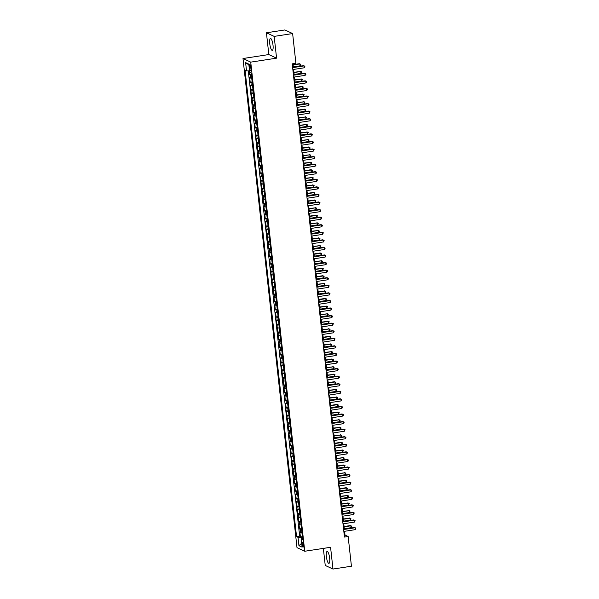 <?xml version="1.0" encoding="UTF-8"?>
<svg xmlns="http://www.w3.org/2000/svg" width="599" height="599" viewBox="0 0 599 599"><rect width="100%" height="100%" fill="white"/><g stroke="black" fill="none" stroke-linecap="round" stroke-linejoin="round"><path stroke-width="0.9" d="M329.652 558.163A6.02 1.52 -98.7 0 0 327.106 551.454A6.02 1.52 -98.7 0 0 326.388 556.643A6.02 1.52 -98.7 0 0 328.933 563.352A6.02 1.52 -98.7 0 0 329.652 558.163M273.017 45.195A6.02 1.52 -98.7 0 0 270.471 38.478A6.02 1.52 -98.7 0 0 269.752 43.675A6.02 1.52 -98.7 0 0 272.298 50.383A6.02 1.52 -98.7 0 0 273.017 45.195M303.543 544.948A2.471 0.621 -98.7 0 0 302.502 542.192A2.471 0.621 -98.7 0 0 302.203 544.326A2.471 0.621 -98.7 0 0 303.251 547.074A2.471 0.621 -98.7 0 0 303.543 544.948M323.355 548.392L325.235 565.441L332.977 569.05L351.433 566.212L348.146 536.494L345.009 535.034L344.597 531.291M242.999 58.522L296.999 547.643L304.734 551.252L250.734 62.131L242.999 58.522L268.831 54.554L276.573 58.163L274.17 36.389L266.428 32.788L268.831 54.554M266.428 32.788L284.884 29.95L292.626 33.559L274.17 36.389M248.952 70.899L249.371 74.65L251.31 74.351M251.737 78.184A3.085 0.494 173.7 0 1 250.464 78.035L249.701 77.683L250.202 82.22L252.149 81.928M252.568 85.754A3.085 0.494 -6.3 0 1 251.303 85.605L250.539 85.253L251.041 89.798L252.988 89.498M253.407 93.324A3.085 0.494 -6.3 0 1 252.142 93.182L251.378 92.823L251.879 97.367L253.819 97.068M254.246 100.894A3.085 0.494 -6.3 0 1 252.973 100.752L252.209 100.392L252.711 104.937L254.657 104.638M255.077 108.464A3.085 0.494 -6.3 0 1 253.811 108.322L253.048 107.97L253.549 112.507L255.488 112.208M255.915 116.041A3.085 0.494 -6.3 0 1 254.65 115.892L253.886 115.54L254.388 120.085L256.327 119.785M256.754 123.611A3.085 0.494 -6.3 0 1 255.481 123.469L254.717 123.109L255.219 127.654L257.166 127.355M257.585 131.181A3.085 0.494 -6.3 0 1 256.32 131.039L255.556 130.679L256.058 135.224L257.997 134.925M258.424 138.751A3.085 0.494 -6.3 0 1 257.151 138.609L256.394 138.249L256.889 142.794L258.835 142.495M259.255 146.328A3.085 0.494 -6.3 0 1 257.989 146.178L257.226 145.827L257.727 150.364L259.674 150.072M260.093 153.898A3.085 0.494 -6.3 0 1 258.828 153.748L258.064 153.396L258.566 157.941L260.505 157.642M260.932 161.468A3.085 0.494 -6.3 0 1 259.659 161.326L258.895 160.966L259.397 165.511L261.344 165.212M261.763 169.038A3.085 0.494 -6.3 0 1 260.498 168.896L259.734 168.536L260.236 173.081L262.182 172.782M262.602 176.608A3.085 0.494 -6.3 0 1 261.336 176.465L260.572 176.113L261.074 180.651L263.013 180.351M263.44 184.185A3.085 0.494 -6.3 0 1 262.167 184.035L261.404 183.683L261.905 188.228L263.852 187.929M264.271 191.755A3.085 0.494 -6.3 0 1 263.006 191.613L262.242 191.253L262.744 195.798L264.683 195.499M265.11 199.325A3.085 0.494 -6.3 0 1 263.845 199.182L263.081 198.823L263.582 203.368L265.522 203.068M265.949 206.895A3.085 0.494 -6.3 0 1 264.676 206.752L263.912 206.393L264.414 210.938L266.36 210.638M266.78 214.472A3.085 0.494 -6.3 0 1 265.514 214.322L264.751 213.97L265.252 218.508L267.191 218.216M267.618 222.042A3.085 0.494 -6.3 0 1 266.353 221.892L265.589 221.54L266.091 226.085L268.03 225.786M268.449 229.612A3.085 0.494 -6.3 0 1 267.184 229.469L266.42 229.11L266.922 233.655L268.869 233.355M269.288 237.182A3.085 0.494 -6.3 0 1 268.023 237.039L267.259 236.68L267.76 241.225L269.7 240.925M270.127 244.751A3.085 0.494 -6.3 0 1 268.854 244.609L268.09 244.257L268.592 248.795L270.538 248.495M270.958 252.329A3.085 0.494 -6.3 0 1 269.692 252.179L268.929 251.827L269.43 256.372L271.377 256.072M271.796 259.899A3.085 0.494 -6.3 0 1 270.531 259.756L269.767 259.397L270.269 263.942L272.208 263.642M272.635 267.468A3.085 0.494 -6.3 0 1 271.362 267.326L270.598 266.967L271.1 271.512L273.047 271.212M273.466 275.038A3.085 0.494 -6.3 0 1 272.201 274.896L271.437 274.537L271.939 279.082L273.885 278.782M274.305 282.616A3.085 0.494 -6.3 0 1 273.039 282.466L272.275 282.114L272.777 286.651L274.716 286.359M275.143 290.186A3.085 0.494 -6.3 0 1 273.87 290.036L273.107 289.684L273.608 294.229L275.555 293.929M275.974 297.755A3.085 0.494 -6.3 0 1 274.709 297.613L273.945 297.254L274.447 301.799L276.386 301.499M276.813 305.325A3.085 0.494 -6.3 0 1 275.547 305.183L274.784 304.824L275.285 309.369L277.225 309.069M277.651 312.895A3.085 0.494 -6.3 0 1 276.379 312.753L275.615 312.401L276.117 316.938L278.063 316.639M278.483 320.472A3.085 0.494 -6.3 0 1 277.217 320.323L276.453 319.971L276.955 324.516L278.894 324.216M279.321 328.042A3.085 0.494 -6.3 0 1 278.048 327.9L277.292 327.541L277.786 332.086L279.733 331.786M280.152 335.612A3.085 0.494 -6.3 0 1 278.887 335.47L278.123 335.111L278.625 339.655L280.572 339.356M280.991 343.182A3.085 0.494 -6.3 0 1 279.726 343.04L278.962 342.68L279.463 347.225L281.403 346.926M281.829 350.759A3.085 0.494 -6.3 0 1 280.557 350.61L279.793 350.258L280.295 354.795L282.241 354.503M282.661 358.329A3.085 0.494 -6.3 0 1 281.395 358.18L280.632 357.828L281.133 362.373L283.08 362.073M283.499 365.899A3.085 0.494 -6.3 0 1 282.234 365.757L281.47 365.397L281.972 369.942L283.911 369.643M284.338 373.469A3.085 0.494 -6.3 0 1 283.065 373.327L282.301 372.967L282.803 377.512L284.75 377.213M285.169 381.039A3.085 0.494 -6.3 0 1 283.904 380.897L283.14 380.545L283.641 385.082L285.581 384.783M286.008 388.616A3.085 0.494 -6.3 0 1 284.742 388.466L283.978 388.115L284.48 392.659L286.419 392.36M286.846 396.186A3.085 0.494 -6.3 0 1 285.573 396.044L284.81 395.684L285.311 400.229L287.258 399.93M287.677 403.756A3.085 0.494 -6.3 0 1 286.412 403.614L285.648 403.254L286.15 407.799L288.089 407.5M288.516 411.326A3.085 0.494 -6.3 0 1 287.25 411.184L286.487 410.824L286.988 415.369L288.928 415.07M289.347 418.903A3.085 0.494 -6.3 0 1 288.082 418.753L287.318 418.401L287.82 422.939L289.766 422.647M290.186 426.473A3.085 0.494 -6.3 0 1 288.92 426.323L288.156 425.971L288.658 430.516L290.597 430.217M291.024 434.043A3.085 0.494 -6.3 0 1 289.751 433.901L288.988 433.541L289.489 438.086L291.436 437.787M291.855 441.613A3.085 0.494 -6.3 0 1 290.59 441.47L289.826 441.111L290.328 445.656L292.275 445.356M292.694 449.183A3.085 0.494 -6.3 0 1 291.428 449.04L290.665 448.688L291.166 453.226L293.106 452.926M293.532 456.76A3.085 0.494 -6.3 0 1 292.26 456.61L291.496 456.258L291.998 460.803L293.944 460.504M294.364 464.33A3.085 0.494 -6.3 0 1 293.098 464.188L292.334 463.828L292.836 468.373L294.783 468.074M295.202 471.9A3.085 0.494 -6.3 0 1 293.937 471.757L293.173 471.398L293.675 475.943L295.614 475.643M296.041 479.47A3.085 0.494 -6.3 0 1 294.768 479.327L294.004 478.968L294.506 483.513L296.453 483.213M296.872 487.047A3.085 0.494 -6.3 0 1 295.607 486.897L294.843 486.545L295.344 491.083L297.284 490.791M297.71 494.617A3.085 0.494 -6.3 0 1 296.445 494.467L295.681 494.115L296.183 498.66L298.122 498.361M298.549 502.187A3.085 0.494 -6.3 0 1 297.276 502.044L296.512 501.685L297.014 506.23L298.961 505.93M299.38 509.756A3.085 0.494 -6.3 0 1 298.115 509.614L297.351 509.255L297.853 513.8L299.792 513.5M300.219 517.326A3.085 0.494 -6.3 0 1 298.946 517.184L298.19 516.832L298.684 521.37L300.631 521.07M301.05 524.904A3.085 0.494 -6.3 0 1 299.785 524.754L299.021 524.402L299.522 528.947L301.469 528.647M292.626 33.559L295.906 63.277L292.215 63.846L344.455 537.063L348.146 536.494M249.476 66.496L249.656 68.159A2.396 0.606 -98.7 0 0 250.667 70.832A2.396 0.606 -98.7 0 0 250.951 68.765L250.771 67.103A2.396 0.606 -98.7 0 0 249.761 64.43A2.396 0.606 -98.7 0 0 249.476 66.496L250.652 66.317M302.532 538.299L301.2 538.83L302.667 539.512L251.176 73.108L249.708 72.427L248.787 64.093L245.612 62.61L246.533 70.944L245.066 70.255L296.557 536.667L298.025 537.348L301.814 537.281L301.948 538.531M301.2 538.83L302.121 547.157L298.938 545.674L298.025 537.348M251.4 75.152A3.085 0.494 173.7 0 1 250.135 75.01L249.371 74.65M248.293 70.914L299.657 536.187L302.3 536.217M301.889 532.474A3.085 0.494 -6.3 0 1 300.623 532.331L299.859 531.972L300.361 536.517M301.552 529.441A3.085 0.494 173.7 0 1 300.286 529.299L299.522 528.947M300.72 521.871A3.085 0.494 173.7 0 1 299.448 521.729L298.684 521.37M299.882 514.301A3.085 0.494 173.7 0 1 298.616 514.159L297.853 513.8M299.043 506.732A3.085 0.494 173.7 0 1 297.778 506.582L297.014 506.23M298.212 499.162A3.085 0.494 173.7 0 1 296.947 499.012L296.183 498.66M297.374 491.584A3.085 0.494 173.7 0 1 296.108 491.442L295.344 491.083M296.542 484.014A3.085 0.494 173.7 0 1 295.27 483.872L294.506 483.513M295.704 476.445A3.085 0.494 173.7 0 1 294.438 476.302L293.675 475.943M294.865 468.875A3.085 0.494 173.7 0 1 293.6 468.725L292.836 468.373M294.034 461.297A3.085 0.494 173.7 0 1 292.761 461.155L291.998 460.803M293.196 453.728A3.085 0.494 173.7 0 1 291.93 453.585L291.166 453.226M292.357 446.158A3.085 0.494 173.7 0 1 291.092 446.015L290.328 445.656M291.526 438.588A3.085 0.494 173.7 0 1 290.253 438.438L289.489 438.086M290.687 431.018A3.085 0.494 173.7 0 1 289.422 430.868L288.658 430.516M289.849 423.441A3.085 0.494 173.7 0 1 288.583 423.298L287.82 422.939M289.017 415.871A3.085 0.494 173.7 0 1 287.745 415.728L286.988 415.369M288.179 408.301A3.085 0.494 173.7 0 1 286.914 408.159L286.15 407.799M287.348 400.731A3.085 0.494 173.7 0 1 286.075 400.581L285.311 400.229M286.509 393.154A3.085 0.494 173.7 0 1 285.244 393.011L284.48 392.659M285.671 385.584A3.085 0.494 173.7 0 1 284.405 385.442L283.641 385.082M284.839 378.014A3.085 0.494 173.7 0 1 283.567 377.872L282.803 377.512M284.001 370.444A3.085 0.494 173.7 0 1 282.735 370.294L281.972 369.942M283.162 362.874A3.085 0.494 173.7 0 1 281.897 362.724L281.133 362.373M282.331 355.297A3.085 0.494 173.7 0 1 281.058 355.155L280.295 354.795M281.493 347.727A3.085 0.494 173.7 0 1 280.227 347.585L279.463 347.225M280.654 340.157A3.085 0.494 173.7 0 1 279.389 340.015L278.625 339.655M279.823 332.587A3.085 0.494 173.7 0 1 278.55 332.438L277.786 332.086M278.984 325.01A3.085 0.494 173.7 0 1 277.719 324.868L276.955 324.516M278.146 317.44A3.085 0.494 173.7 0 1 276.88 317.298L276.117 316.938M277.315 309.87A3.085 0.494 173.7 0 1 276.049 309.728L275.285 309.369M276.476 302.3A3.085 0.494 173.7 0 1 275.211 302.151L274.447 301.799M275.645 294.73A3.085 0.494 173.7 0 1 274.372 294.581L273.608 294.229M274.806 287.153A3.085 0.494 173.7 0 1 273.541 287.011L272.777 286.651M273.968 279.583A3.085 0.494 173.7 0 1 272.702 279.441L271.939 279.082M273.137 272.013A3.085 0.494 173.7 0 1 271.864 271.871L271.1 271.512M272.298 264.444A3.085 0.494 173.7 0 1 271.033 264.294L270.269 263.942M271.459 256.866A3.085 0.494 173.7 0 1 270.194 256.724L269.43 256.372M270.628 249.296A3.085 0.494 173.7 0 1 269.355 249.154L268.592 248.795M269.79 241.726A3.085 0.494 173.7 0 1 268.524 241.584L267.76 241.225M268.951 234.157A3.085 0.494 173.7 0 1 267.686 234.007L266.922 233.655M268.12 226.587A3.085 0.494 173.7 0 1 266.847 226.437L266.091 226.085M267.281 219.009A3.085 0.494 173.7 0 1 266.016 218.867L265.252 218.508M266.45 211.44A3.085 0.494 173.7 0 1 265.177 211.297L264.414 210.938M265.612 203.87A3.085 0.494 173.7 0 1 264.346 203.727L263.582 203.368M264.773 196.3A3.085 0.494 173.7 0 1 263.508 196.15L262.744 195.798M263.942 188.722A3.085 0.494 173.7 0 1 262.669 188.58L261.905 188.228M263.103 181.153A3.085 0.494 173.7 0 1 261.838 181.01L261.074 180.651M262.265 173.583A3.085 0.494 173.7 0 1 260.999 173.44L260.236 173.081M261.434 166.013A3.085 0.494 173.7 0 1 260.161 165.863L259.397 165.511M260.595 158.435A3.085 0.494 173.7 0 1 259.33 158.293L258.566 157.941M259.756 150.866A3.085 0.494 173.7 0 1 258.491 150.723L257.727 150.364M258.925 143.296A3.085 0.494 173.7 0 1 257.652 143.154L256.889 142.794M258.087 135.726A3.085 0.494 173.7 0 1 256.821 135.584L256.058 135.224M257.248 128.156A3.085 0.494 173.7 0 1 255.983 128.006L255.219 127.654M256.417 120.579A3.085 0.494 173.7 0 1 255.152 120.436L254.388 120.085M255.578 113.009A3.085 0.494 173.7 0 1 254.313 112.867L253.549 112.507M254.747 105.439A3.085 0.494 173.7 0 1 253.474 105.297L252.711 104.937M253.909 97.869A3.085 0.494 173.7 0 1 252.643 97.719L251.879 97.367M253.07 90.292A3.085 0.494 173.7 0 1 251.805 90.15L251.041 89.798M252.239 82.722A3.085 0.494 173.7 0 1 250.966 82.58L250.202 82.22M332.977 569.05L330.573 547.284L304.734 551.252M276.573 58.163L250.734 62.131M344.35 529.082L343.759 523.721M343.519 521.504L342.928 516.151M342.68 513.935L342.089 508.573M341.849 506.365L341.258 501.004M341.011 498.795L340.419 493.434M340.172 491.217L339.581 485.864M339.341 483.648L338.749 478.287M338.502 476.078L337.911 470.717M337.664 468.508L337.072 463.147M336.833 460.938L336.241 455.577M335.994 453.361L335.403 448.007M335.155 445.791L334.564 440.43M334.324 438.221L333.733 432.86M333.486 430.651L332.894 425.29M332.647 423.074L332.056 417.72M331.816 415.504L331.225 410.143M330.977 407.934L330.386 402.573M330.146 400.364L329.555 395.003M329.308 392.794L328.716 387.433M328.469 385.217L327.878 379.863M327.638 377.647L327.047 372.286M326.799 370.077L326.208 364.716M325.961 362.507L325.369 357.146M325.13 354.93L324.538 349.576M324.291 347.36L323.7 341.999M323.453 339.79L322.861 334.429M322.621 332.22L322.03 326.859M321.783 324.651L321.191 319.289M320.952 317.073L320.36 311.72M320.113 309.503L319.522 304.142M319.274 301.933L318.683 296.572M318.443 294.364L317.852 289.003M317.605 286.786L317.013 281.433M316.766 279.216L316.175 273.855M315.935 271.647L315.344 266.285M315.096 264.077L314.505 258.716M314.258 256.507L313.666 251.146M313.427 248.929L312.835 243.576M312.588 241.36L311.997 235.999M311.75 233.79L311.158 228.429M310.918 226.22L310.327 220.859M310.08 218.642L309.488 213.289M309.249 211.073L308.657 205.712M308.41 203.503L307.819 198.142M307.572 195.933L306.98 190.572M306.74 188.363L306.149 183.002M305.902 180.786L305.31 175.425M305.063 173.216L304.472 167.855M304.232 165.646L303.641 160.285M303.394 158.076L302.802 152.715M302.555 150.499L301.963 145.145M301.724 142.929L301.132 137.568M300.885 135.359L300.294 129.998M300.054 127.789L299.455 122.428M299.215 120.219L298.624 114.858M298.377 112.642L297.785 107.281M297.546 105.072L296.954 99.711M296.707 97.502L296.116 92.141M295.869 89.932L295.277 84.571M295.037 82.355L294.446 77.001M294.199 74.785L293.607 69.424M293.36 67.215L292.978 63.726M302.413 537.191L301.814 537.281M344.245 535.154L345.009 535.034M249.543 70.892L246.533 70.944M299.657 536.187L296.557 536.667M248.885 64.969L245.612 62.61M298.938 545.674L301.686 543.218M292.634 67.65L304.067 65.897L304.27 67.792L292.844 69.544M292.597 67.335L303.543 65.65L304.928 66.242L304.27 67.792M303.543 65.65L304.928 66.242M293.323 66.878L300.092 65.838L299.882 63.943L299.358 63.704L293.083 64.662M299.358 63.704L300.743 64.295L299.882 63.943L293.121 64.984M300.743 64.295L300.833 65.051L300.092 65.838M293.473 75.219L304.898 73.467L305.108 75.362L293.682 77.114M293.435 74.905L304.374 73.22L305.767 73.812L305.849 74.576L305.108 75.362M304.374 73.22L305.767 73.812M294.304 82.797L305.737 81.037L305.947 82.932L294.513 84.691M294.274 82.475L305.213 80.798L306.598 81.389L306.688 82.145L305.947 82.932M305.213 80.798L306.598 81.389M295.142 90.367L306.568 88.607L306.778 90.501L295.352 92.261M295.105 90.045L306.052 88.367L307.437 88.959L306.778 90.501M306.052 88.367L307.437 88.959M295.981 97.937L307.407 96.184L307.616 98.071L296.183 99.831M295.943 97.622L306.883 95.937L308.275 96.529L307.616 98.071M306.883 95.937L308.275 96.529M294.161 74.448L300.923 73.407L300.713 71.521L293.914 72.239M300.196 71.274L301.582 71.865L300.713 71.521L293.952 72.554M301.582 71.865L300.923 73.407M295 82.018L301.761 80.985L301.552 79.09L294.753 79.809M301.027 78.843L302.42 79.435L301.552 79.09L294.79 80.124M302.42 79.435L301.761 80.985M295.831 89.595L302.6 88.555L302.39 86.66L301.866 86.413L295.592 87.379M301.866 86.413L303.251 87.005L302.39 86.66L295.621 87.701M303.251 87.005L302.6 88.555M296.67 97.165L303.431 96.125L303.221 94.23L296.423 94.949M302.705 93.991L304.09 94.582L303.221 94.23L296.46 95.271M304.09 94.582L303.431 96.125M296.812 105.506L308.245 103.754L308.455 105.649L297.022 107.401M296.782 105.192L307.721 103.507L309.106 104.099L308.455 105.649M307.721 103.507L309.106 104.099M297.508 104.735L304.27 103.694L304.06 101.8L297.261 102.526M303.536 101.56L304.928 102.152L304.06 101.8L297.299 102.841M304.928 102.152L304.27 103.694M297.651 113.084L309.077 111.324L309.286 113.218L297.86 114.971M297.613 112.762L308.56 111.085L309.945 111.676L309.286 113.218M308.56 111.085L309.945 111.676M298.489 120.654L309.915 118.894L310.125 120.788L298.691 122.548M298.452 120.332L309.391 118.654L310.784 119.246L310.125 120.788M309.391 118.654L310.784 119.246M299.32 128.223L310.754 126.471L310.963 128.358L299.53 130.118M299.283 127.901L310.23 126.224L311.615 126.816L310.963 128.358M310.23 126.224L311.615 126.816M300.159 135.793L311.585 134.041L311.794 135.936L300.369 137.688M300.121 135.479L311.061 133.794L312.453 134.386L311.794 135.936M311.061 133.794L312.453 134.386M300.99 143.363L312.423 141.611L312.633 143.505L301.2 145.257M300.96 143.049L311.899 141.364L313.292 141.956L313.374 142.719L312.633 143.505M311.899 141.364L313.292 141.956M298.339 112.305L305.108 111.264L304.898 109.377L304.374 109.13L298.1 110.096M304.374 109.13L305.76 109.722L304.898 109.377L298.13 110.411M305.76 109.722L305.108 111.264M299.178 119.875L305.939 118.842L305.73 116.947L298.931 117.666M305.205 116.7L306.598 117.292L305.73 116.947L298.968 117.988M306.598 117.292L305.939 118.842M300.017 127.452L306.778 126.411L306.568 124.517L299.77 125.236M306.044 124.278L307.437 124.862L306.568 124.517L299.807 125.558M307.437 124.862L307.519 125.625L306.778 126.411M300.848 135.022L307.609 133.981L307.407 132.087L300.608 132.806M306.883 131.847L308.268 132.439L307.407 132.087L300.638 133.128M308.268 132.439L307.609 133.981M301.686 142.592L308.448 141.551L308.238 139.664L301.439 140.383M307.714 139.417L309.106 140.009L308.238 139.664L301.477 140.698M309.106 140.009L308.448 141.551M301.829 150.941L313.262 149.181L313.464 151.075L302.038 152.835M301.791 150.619L312.738 148.941L314.123 149.533L313.464 151.075M312.738 148.941L314.123 149.533M302.517 150.162L309.286 149.129L309.077 147.234L308.552 146.987L302.278 147.953M308.552 146.987L309.938 147.579L309.077 147.234L302.315 148.267M309.938 147.579L310.027 148.335L309.286 149.129M302.667 158.51L314.093 156.751L314.303 158.645L302.877 160.405M302.63 158.188L313.569 156.511L314.962 157.103L314.303 158.645M313.569 156.511L314.962 157.103M303.356 157.739L310.117 156.698L309.908 154.804L303.109 155.523M309.391 154.557L310.776 155.148L309.908 154.804L303.146 155.845M310.776 155.148L310.117 156.698M303.498 166.08L314.932 164.328L315.141 166.215L303.708 167.975M303.468 165.766L314.408 164.081L315.793 164.673L315.883 165.429L315.141 166.215M314.408 164.081L315.793 164.673M304.195 165.309L310.956 164.268L310.746 162.374L303.948 163.093M310.222 162.134L311.615 162.726L310.746 162.374L303.985 163.415M311.615 162.726L310.956 164.268M304.337 173.65L315.763 171.898L315.973 173.792L304.547 175.544M304.299 173.336L315.246 171.651L316.631 172.242L315.973 173.792M315.246 171.651L316.631 172.242M305.026 172.879L311.794 171.838L311.585 169.944L311.061 169.704L304.786 170.67M311.061 169.704L312.446 170.296L311.585 169.944L304.816 170.985M312.446 170.296L312.536 171.052L311.794 171.838M305.176 181.227L316.601 179.468L316.811 181.362L305.385 183.114M305.138 180.905L316.077 179.228L317.47 179.82L316.811 181.362M316.077 179.228L317.47 179.82M305.864 180.449L312.626 179.408L312.416 177.521L305.617 178.24M311.899 177.274L313.284 177.866L312.416 177.521L305.655 178.554M313.284 177.866L312.626 179.408M306.007 188.797L317.44 187.038L317.65 188.932L306.216 190.692M305.977 188.475L316.916 186.798L318.301 187.39L318.391 188.146L317.65 188.932M316.916 186.798L318.301 187.39M306.703 188.019L313.464 186.985L313.255 185.091L306.456 185.81M312.73 184.844L314.123 185.435L313.255 185.091L306.493 186.132M314.123 185.435L313.464 186.985M306.845 196.367L318.271 194.615L318.481 196.502L307.055 198.262M306.808 196.045L317.755 194.368L319.14 194.96L318.481 196.502M317.755 194.368L319.14 194.96M307.684 203.937L319.11 202.185L319.319 204.079L307.886 205.831M307.646 203.623L318.586 201.938L319.978 202.529L319.319 204.079M318.586 201.938L319.978 202.529M308.515 211.507L319.948 209.755L320.158 211.649L308.725 213.401M308.478 211.192L319.424 209.508L320.809 210.099L320.158 211.649M319.424 209.508L320.809 210.099M309.354 219.084L320.779 217.325L320.989 219.219L309.563 220.979M309.316 218.762L320.255 217.085L321.648 217.677L320.989 219.219M320.255 217.085L321.648 217.677M310.185 226.654L321.618 224.895L321.828 226.789L310.394 228.548M310.155 226.332L321.094 224.655L322.487 225.246L321.828 226.789M321.094 224.655L322.487 225.246M311.023 234.224L322.457 232.472L322.666 234.366L311.233 236.118M310.986 233.909L321.933 232.225L323.318 232.816L322.666 234.366M321.933 232.225L323.318 232.816M311.862 241.794L323.288 240.042L323.497 241.936L312.072 243.688M311.824 241.479L322.764 239.795L324.156 240.386L323.497 241.936M322.764 239.795L324.156 240.386M312.693 249.371L324.126 247.612L324.336 249.506L312.903 251.258M312.663 249.049L323.602 247.372L324.987 247.964L325.077 248.72L324.336 249.506M323.602 247.372L324.987 247.964M313.532 256.941L324.965 255.181L325.167 257.076L313.741 258.835M313.494 256.619L324.441 254.942L325.826 255.533L325.167 257.076M324.441 254.942L325.826 255.533M314.37 264.511L325.796 262.759L326.006 264.646L314.58 266.405M314.333 264.189L325.272 262.512L326.665 263.103L326.006 264.646M325.272 262.512L326.665 263.103M315.201 272.081L326.635 270.329L326.844 272.223L315.411 273.975M315.171 271.766L326.111 270.082L327.496 270.673L327.586 271.429L326.844 272.223M326.111 270.082L327.496 270.673M316.04 279.651L327.466 277.899L327.675 279.793L316.25 281.545M316.002 279.336L326.949 277.651L328.334 278.243L328.417 279.007L327.675 279.793M326.949 277.651L328.334 278.243M316.878 287.228L328.304 285.468L328.514 287.363L317.081 289.122M316.841 286.906L327.78 285.229L329.173 285.82L328.514 287.363M327.78 285.229L329.173 285.82M317.71 294.798L329.143 293.038L329.353 294.933L317.919 296.692M317.68 294.476L328.619 292.799L330.004 293.39L329.353 294.933M328.619 292.799L330.004 293.39M318.548 302.368L329.974 300.616L330.184 302.51L318.758 304.262M318.511 302.053L329.457 300.369L330.843 300.96L330.184 302.51M329.457 300.369L330.843 300.96M319.387 309.938L330.813 308.186L331.022 310.08L319.589 311.832M319.349 309.623L330.289 307.938L331.681 308.53L331.022 310.08M330.289 307.938L331.681 308.53M320.218 317.515L331.651 315.755L331.861 317.65L320.428 319.402M320.18 317.193L331.127 315.516L332.512 316.107L331.861 317.65M331.127 315.516L332.512 316.107M321.057 325.085L332.482 323.325L332.692 325.22L321.266 326.979M321.019 324.763L331.958 323.086L333.351 323.677L332.692 325.22M331.958 323.086L333.351 323.677M307.534 195.596L314.303 194.555L314.093 192.661L313.569 192.421L307.294 193.38M313.569 192.421L314.954 193.005L314.093 192.661L307.324 193.702M314.954 193.005L314.303 194.555M308.373 203.166L315.134 202.125L314.924 200.231L308.126 200.95M314.4 199.991L315.793 200.583L314.924 200.231L308.163 201.271M315.793 200.583L315.134 202.125M309.211 210.736L315.973 209.695L315.763 207.808L308.964 208.527M315.239 207.561L316.631 208.153L315.763 207.808L309.002 208.841M316.631 208.153L315.973 209.695M310.042 218.306L316.811 217.272L316.601 215.378L316.077 215.131L309.803 216.097M316.077 215.131L317.463 215.722L316.601 215.378L309.833 216.411M317.463 215.722L316.811 217.272M310.881 225.883L317.642 224.842L317.433 222.948L310.634 223.667M316.908 222.701L318.301 223.292L317.433 222.948L310.671 223.989M318.301 223.292L317.642 224.842M311.72 233.453L318.481 232.412L318.271 230.518L311.473 231.236M317.747 230.278L319.132 230.87L318.271 230.518L311.51 231.558M319.132 230.87L319.222 231.626L318.481 232.412M312.551 241.023L319.312 239.982L319.11 238.088L312.311 238.814M318.586 237.848L319.971 238.439L319.11 238.088L312.341 239.128M319.971 238.439L319.312 239.982M313.389 248.592L320.151 247.552L319.941 245.665L313.142 246.384M319.417 245.418L320.809 246.009L319.941 245.665L313.18 246.698M320.809 246.009L320.151 247.552M314.22 256.162L320.989 255.129L320.779 253.235L320.255 252.988L313.981 253.954M320.255 252.988L321.641 253.579L320.779 253.235L314.018 254.276M321.641 253.579L321.73 254.335L320.989 255.129M315.059 263.74L321.82 262.699L321.611 260.805L314.812 261.523M321.094 260.565L322.479 261.149L321.611 260.805L314.849 261.845M322.479 261.149L322.562 261.913L321.82 262.699M315.898 271.31L322.659 270.269L322.449 268.374L315.651 269.093M321.925 268.135L323.318 268.726L322.449 268.374L315.688 269.415M323.318 268.726L322.659 270.269M316.729 278.879L323.497 277.839L323.288 275.952L322.764 275.705L316.489 276.671M322.764 275.705L324.149 276.296L323.288 275.952L316.519 276.985M324.149 276.296L323.497 277.839M317.567 286.449L324.329 285.416L324.119 283.522L317.32 284.24M323.602 283.275L324.987 283.866L324.119 283.522L317.358 284.555M324.987 283.866L324.329 285.416M318.406 294.027L325.167 292.986L324.958 291.092L318.159 291.81M324.433 290.844L325.826 291.436L324.958 291.092L318.196 292.132M325.826 291.436L325.167 292.986M319.237 301.596L326.006 300.556L325.796 298.661L325.272 298.422L318.997 299.38M325.272 298.422L326.657 299.013L325.796 298.661L319.027 299.702M326.657 299.013L326.006 300.556M320.076 309.166L326.837 308.126L326.627 306.231L319.829 306.958M326.103 305.992L327.496 306.583L326.627 306.231L319.866 307.272M327.496 306.583L326.837 308.126M320.914 316.736L327.675 315.695L327.466 313.809L320.667 314.527M326.942 313.562L328.334 314.153L327.466 313.809L320.705 314.842M328.334 314.153L327.675 315.695M321.745 324.306L328.507 323.273L328.304 321.378L321.506 322.097M327.78 321.131L329.165 321.723L328.304 321.378L321.536 322.419M329.165 321.723L328.507 323.273M321.888 332.655L333.321 330.903L333.531 332.789L322.097 334.549M321.858 332.333L332.797 330.655L334.19 331.247L333.531 332.789M332.797 330.655L334.19 331.247M322.726 340.225L334.16 338.472L334.362 340.367L322.936 342.119M322.689 339.91L333.636 338.225L335.021 338.817L334.362 340.367M333.636 338.225L335.021 338.817M323.565 347.794L334.991 346.042L335.2 347.937L323.774 349.689M323.527 347.48L334.467 345.795L335.859 346.387L335.942 347.15L335.2 347.937M334.467 345.795L335.859 346.387M324.396 355.372L335.829 353.612L336.039 355.507L324.606 357.266M324.366 355.05L335.305 353.373L336.69 353.964L336.78 354.72L336.039 355.507M335.305 353.373L336.69 353.964M325.235 362.942L336.668 361.182L336.87 363.076L325.444 364.836M325.197 362.62L336.144 360.942L337.529 361.534L336.87 363.076M336.144 360.942L337.529 361.534M326.073 370.511L337.499 368.759L337.709 370.654L326.283 372.406M326.036 370.197L336.975 368.512L338.368 369.104L337.709 370.654M336.975 368.512L338.368 369.104M326.904 378.081L338.338 376.329L338.547 378.224L327.114 379.976M326.874 377.767L337.814 376.082L339.199 376.674L339.289 377.43L338.547 378.224M337.814 376.082L339.199 376.674M327.743 385.659L339.169 383.899L339.378 385.793L327.952 387.546M327.705 385.337L338.652 383.659L340.037 384.251L339.378 385.793M338.652 383.659L340.037 384.251M328.581 393.229L340.007 391.469L340.217 393.363L328.784 395.123M328.544 392.907L339.483 391.229L340.876 391.821L340.217 393.363M339.483 391.229L340.876 391.821M329.413 400.798L340.846 399.046L341.056 400.933L329.622 402.693M329.375 400.476L340.322 398.799L341.707 399.391L341.056 400.933M340.322 398.799L341.707 399.391M322.584 331.883L329.345 330.843L329.136 328.948L322.337 329.667M328.611 328.709L330.004 329.293L329.136 328.948L322.374 329.989M330.004 329.293L330.086 330.056L329.345 330.843M323.415 339.453L330.184 338.413L329.974 336.518L329.45 336.279L323.175 337.237M329.45 336.279L330.835 336.87L329.974 336.518L323.213 337.559M330.835 336.87L330.925 337.626L330.184 338.413M324.254 347.023L331.015 345.982L330.805 344.096L324.007 344.814M330.289 343.848L331.674 344.44L330.805 344.096L324.044 345.129M331.674 344.44L331.015 345.982M325.092 354.593L331.853 353.56L331.644 351.665L324.845 352.384M331.12 351.418L332.512 352.01L331.644 351.665L324.883 352.706M332.512 352.01L331.853 353.56M325.923 362.17L332.692 361.13L332.482 359.235L331.958 358.988L325.684 359.954M331.958 358.988L333.344 359.58L332.482 359.235L325.714 360.276M333.344 359.58L333.433 360.343L332.692 361.13M326.762 369.74L333.523 368.699L333.314 366.805L326.515 367.524M332.797 366.566L334.182 367.157L333.314 366.805L326.552 367.846M334.182 367.157L333.523 368.699M327.601 377.31L334.362 376.269L334.152 374.375L327.353 375.101M333.628 374.135L335.021 374.727L334.152 374.375L327.391 375.416M335.021 374.727L334.362 376.269M328.432 384.88L335.2 383.839L334.991 381.952L334.467 381.705L328.192 382.671M334.467 381.705L335.852 382.297L334.991 381.952L328.222 382.986M335.852 382.297L335.2 383.839M329.27 392.45L336.032 391.417L335.822 389.522L329.023 390.241M335.298 389.275L336.69 389.867L335.822 389.522L329.061 390.563M336.69 389.867L336.032 391.417M330.109 400.027L336.87 398.986L336.66 397.092L329.862 397.811M336.136 396.852L337.529 397.436L336.66 397.092L329.899 398.133M337.529 397.436L337.611 398.2L336.87 398.986M330.251 408.368L341.677 406.616L341.887 408.511L330.461 410.263M330.214 408.054L341.153 406.369L342.546 406.961L341.887 408.511M341.153 406.369L342.546 406.961M330.94 407.597L337.709 406.556L337.499 404.662L336.975 404.422L330.7 405.381M336.975 404.422L338.36 405.014L337.499 404.662L330.73 405.703M338.36 405.014L337.709 406.556M331.082 415.946L342.516 414.186L342.725 416.08L331.292 417.832M331.052 415.624L341.992 413.939L343.384 414.53L343.467 415.294L342.725 416.08M341.992 413.939L343.384 414.53M331.921 423.515L343.354 421.756L343.564 423.65L332.131 425.41M331.883 423.194L342.83 421.516L344.215 422.108L343.564 423.65M342.83 421.516L344.215 422.108M332.759 431.085L344.185 429.326L344.395 431.22L332.969 432.98M332.722 430.763L343.661 429.086L345.054 429.678L344.395 431.22M343.661 429.086L345.054 429.678M333.591 438.655L345.024 436.903L345.234 438.797L333.8 440.55M333.561 438.341L344.5 436.656L345.885 437.248L345.975 438.004L345.234 438.797M344.5 436.656L345.885 437.248M334.429 446.225L345.863 444.473L346.065 446.367L334.639 448.119M334.392 445.911L345.338 444.226L346.724 444.817L346.065 446.367M345.338 444.226L346.724 444.817M335.268 453.802L346.694 452.043L346.903 453.937L335.477 455.689M335.23 453.48L346.17 451.803L347.562 452.395L346.903 453.937M346.17 451.803L347.562 452.395M336.099 461.372L347.532 459.613L347.742 461.507L336.309 463.267M336.069 461.05L347.008 459.373L348.393 459.965L348.483 460.721L347.742 461.507M347.008 459.373L348.393 459.965M336.938 468.942L348.363 467.19L348.573 469.077L337.147 470.836M336.9 468.62L347.847 466.943L349.232 467.534L348.573 469.077M347.847 466.943L349.232 467.534M337.776 476.512L349.202 474.76L349.412 476.654L337.978 478.406M337.739 476.198L348.678 474.513L350.071 475.104L349.412 476.654M348.678 474.513L350.071 475.104M338.607 484.089L350.041 482.33L350.25 484.224L338.817 485.976M338.577 483.767L349.517 482.083L350.902 482.674L350.25 484.224M349.517 482.083L350.902 482.674M331.779 415.167L338.54 414.126L338.33 412.239L331.532 412.958M337.806 411.992L339.199 412.584L338.33 412.239L331.569 413.273M339.199 412.584L338.54 414.126M332.617 422.737L339.378 421.703L339.169 419.809L332.37 420.528M338.645 419.562L340.03 420.154L339.169 419.809L332.408 420.85M340.03 420.154L340.12 420.91L339.378 421.703M333.448 430.314L340.21 429.273L340.007 427.379L333.209 428.098M339.483 427.132L340.868 427.723L340.007 427.379L333.239 428.42M340.868 427.723L340.951 428.487L340.21 429.273M334.287 437.884L341.048 436.843L340.838 434.949L334.04 435.668M340.314 434.709L341.707 435.301L340.838 434.949L334.077 435.99M341.707 435.301L341.048 436.843M335.118 445.454L341.887 444.413L341.677 442.519L341.153 442.279L334.878 443.245M341.153 442.279L342.538 442.871L341.677 442.519L334.916 443.56M342.538 442.871L342.628 443.627L341.887 444.413M335.957 453.024L342.718 451.983L342.508 450.096L335.71 450.815M341.992 449.849L343.377 450.441L342.508 450.096L335.747 451.129M343.377 450.441L342.718 451.983M336.795 460.594L343.556 459.56L343.347 457.666L336.548 458.385M342.823 457.419L344.215 458.01L343.347 457.666L336.586 458.707M344.215 458.01L343.556 459.56M337.626 468.171L344.395 467.13L344.185 465.236L343.661 464.996L337.387 465.955M343.661 464.996L345.046 465.588L344.185 465.236L337.417 466.277M345.046 465.588L344.395 467.13M338.465 475.741L345.226 474.7L345.017 472.806L338.218 473.532M344.5 472.566L345.885 473.158L345.017 472.806L338.255 473.846M345.885 473.158L345.226 474.7M339.304 483.311L346.065 482.27L345.855 480.383L339.056 481.102M345.331 480.136L346.724 480.727L345.855 480.383L339.094 481.416M346.724 480.727L346.065 482.27M339.446 491.659L350.872 489.9L351.081 491.794L339.655 493.554M339.408 491.337L350.355 489.66L351.74 490.252L351.081 491.794M350.355 489.66L351.74 490.252M340.135 490.881L346.903 489.847L346.694 487.953L346.17 487.706L339.895 488.672M346.17 487.706L347.555 488.297L346.694 487.953L339.925 488.994M347.555 488.297L346.903 489.847M340.284 499.229L351.71 497.477L351.92 499.364L340.487 501.123M340.247 498.907L351.186 497.23L352.579 497.821L351.92 499.364M351.186 497.23L352.579 497.821M340.973 498.458L347.734 497.417L347.525 495.523L340.726 496.242M347.001 495.276L348.393 495.867L347.525 495.523L340.764 496.564M348.393 495.867L348.476 496.631L347.734 497.417M341.116 506.799L352.549 505.047L352.759 506.941L341.325 508.693M341.078 506.484L352.025 504.8L353.41 505.391L352.759 506.941M352.025 504.8L353.41 505.391M341.812 506.028L348.573 504.987L348.363 503.093L341.565 503.811M347.839 502.853L349.232 503.445L348.363 503.093L341.602 504.133M349.232 503.445L348.573 504.987M341.954 514.369L353.38 512.617L353.59 514.511L342.164 516.263M341.917 514.054L352.856 512.37L354.249 512.961L353.59 514.511M352.856 512.37L354.249 512.961M342.643 513.598L349.404 512.557L349.202 510.662L342.403 511.389M348.678 510.423L350.063 511.014L349.202 510.662L342.433 511.703M350.063 511.014L349.404 512.557M342.785 521.946L354.219 520.187L354.428 522.081L342.995 523.833M342.755 521.624L353.695 519.947L355.087 520.538L354.428 522.081M353.695 519.947L355.087 520.538M343.482 521.167L350.243 520.127L350.033 518.24L343.234 518.959M349.509 517.993L350.902 518.584L350.033 518.24L343.272 519.273M350.902 518.584L350.243 520.127M343.624 529.516L355.057 527.756L355.259 529.651L343.833 531.41M343.586 529.194L354.533 527.517L355.918 528.108L355.259 529.651M354.533 527.517L355.918 528.108M344.313 528.737L351.081 527.704L350.872 525.81L350.348 525.563L344.073 526.528M350.348 525.563L351.733 526.154L350.872 525.81L344.111 526.85M351.733 526.154L351.823 526.91L351.081 527.704M250.464 78.035L250.135 75.01M300.623 532.331L300.286 529.299M299.785 524.754L299.448 521.729M298.946 517.184L298.616 514.159M298.115 509.614L297.778 506.582M297.276 502.044L296.947 499.012M296.445 494.467L296.108 491.442M295.607 486.897L295.27 483.872M294.768 479.327L294.438 476.302M293.937 471.757L293.6 468.725M293.098 464.188L292.761 461.155M292.26 456.61L291.93 453.585M291.428 449.04L291.092 446.015M290.59 441.47L290.253 438.438M289.751 433.901L289.422 430.868M288.92 426.323L288.583 423.298M288.082 418.753L287.745 415.728M287.25 411.184L286.914 408.159M286.412 403.614L286.075 400.581M285.573 396.044L285.244 393.011M284.742 388.466L284.405 385.442M283.904 380.897L283.567 377.872M283.065 373.327L282.735 370.294M282.234 365.757L281.897 362.724M281.395 358.18L281.058 355.155M280.557 350.61L280.227 347.585M279.726 343.04L279.389 340.015M278.887 335.47L278.55 332.438M278.048 327.9L277.719 324.868M277.217 320.323L276.88 317.298M276.379 312.753L276.049 309.728M275.547 305.183L275.211 302.151M274.709 297.613L274.372 294.581M273.87 290.036L273.541 287.011M273.039 282.466L272.702 279.441M272.201 274.896L271.864 271.871M271.362 267.326L271.033 264.294M270.531 259.756L270.194 256.724M269.692 252.179L269.355 249.154M268.854 244.609L268.524 241.584M268.023 237.039L267.686 234.007M267.184 229.469L266.847 226.437M266.353 221.892L266.016 218.867M265.514 214.322L265.177 211.297M264.676 206.752L264.346 203.727M263.845 199.182L263.508 196.15M263.006 191.613L262.669 188.58M262.167 184.035L261.838 181.01M261.336 176.465L260.999 173.44M260.498 168.896L260.161 165.863M259.659 161.326L259.33 158.293M258.828 153.748L258.491 150.723M257.989 146.178L257.652 143.154M257.151 138.609L256.821 135.584M256.32 131.039L255.983 128.006M255.481 123.469L255.152 120.436M254.65 115.892L254.313 112.867M253.811 108.322L253.474 105.297M252.973 100.752L252.643 97.719M252.142 93.182L251.805 90.15M251.303 85.605L250.966 82.58M250.869 67.972L249.656 68.159"/></g></svg>
